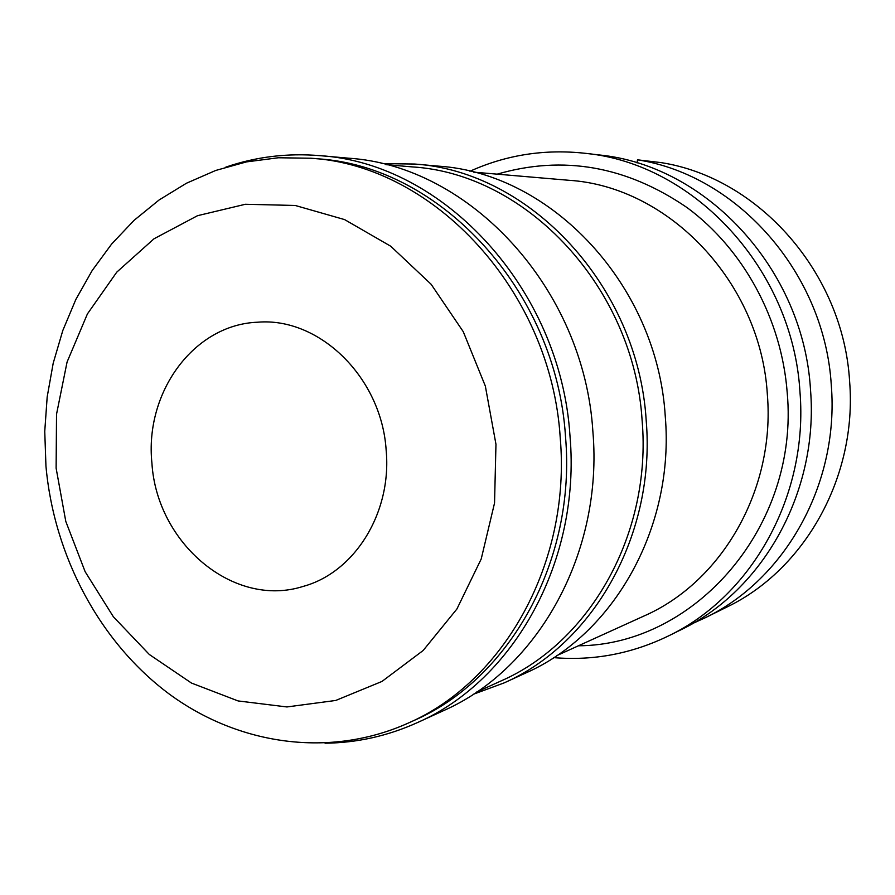 <?xml version="1.0" encoding="UTF-8"?>
<svg xmlns="http://www.w3.org/2000/svg" width="895" height="895" viewBox="0 0 895 895"><rect width="100%" height="100%" fill="white"/><g stroke="black" fill="none" stroke-linecap="round" stroke-linejoin="round"><path stroke-width="1.34" d="M637.486 159.825C737.76 175.308 824.754 273.523 831.298 385.309C839.331 483.501 785.396 579.445 705.148 617.796L726.628 607.179C804.862 569.779 857.365 476.61 849.612 381.382C843.303 272.964 758.725 177.702 660.991 162.599L637.486 159.825L637.106 162.935M668.52 635.909L680.826 629.834C763.323 590.42 818.847 491.333 810.512 389.784C803.576 269.406 706.58 165.295 599.035 154.936L585.408 153.325C694.419 163.796 792.903 269.641 799.973 392.044C808.476 495.304 752.158 595.981 668.52 635.909C631.78 653.708 593.519 660.946 553.725 657.635M469.953 171.258C506.346 154.824 544.82 148.85 585.408 153.325M578.427 645.787C695.214 645.261 799.448 526.092 787.22 392.815C781.682 319.191 743.488 249.269 687.159 207.662C626.556 166.112 563.235 154.947 497.195 174.156M556.768 655.621L643.941 616.028C721.974 581.94 775.294 489.621 767.362 394.706C760.907 282.652 668.923 186.507 568.884 180.287L473.489 172.131M504.053 682.93L525.779 672.984C614.093 634.197 674.707 527.177 665.265 416.421C657.445 285.583 551.823 173.339 438.483 166.146L414.687 164.042C530.187 171.337 638.124 286.333 646.19 420.404C655.901 533.901 594.056 643.427 504.053 682.93L473.164 694.341M381.751 163.617L414.687 164.042M476.744 691.98L500.864 681.017C590.286 642.095 651.795 533.431 642.14 420.795C634.141 287.787 526.898 173.798 412.315 166.906L385.913 164.646M417.663 722.489L443.54 710.641C538.152 669.169 603.353 552.674 592.882 431.535C584.122 288.414 469.785 165.732 348.379 158.169L320.041 155.663C443.909 163.337 560.952 289.309 570.014 436.312C580.821 560.729 514.211 680.2 417.663 722.489C387.882 735.958 357.015 742.861 325.064 743.208M225.842 167.119C256.059 156.748 287.463 152.933 320.041 155.663M408.12 723.149L414.083 720.441C510.005 678.779 576.268 560.248 565.517 436.76C556.522 290.92 440.228 166.011 317.345 158.784L310.822 158.225C434.265 165.485 551.175 291.143 560.236 437.868C571.055 562.094 504.489 681.308 408.12 723.149C329.975 758.222 239.066 745.222 169.491 694.229C100.061 642.722 54.047 556.466 45.947 466.06L44.75 431.39L47.178 396.944L53.208 363.169L62.795 330.535L75.829 299.501L92.196 270.503L111.685 243.977L134.082 220.338L159.097 199.977L186.428 183.24L215.695 170.464L246.483 161.894L278.356 157.766L310.822 158.225M56.116 468.152L56.53 414.24L67.069 362.039L87.408 313.932L116.764 272.147L153.996 238.797L197.526 215.695L245.364 204.273L295.238 205.47L344.586 219.588L390.746 246.237L431.099 284.241L463.274 331.709L485.336 386.069L495.964 444.278L494.543 503.024L481.219 558.961L456.909 609.003L423.145 650.508L381.975 681.442L335.737 700.461L286.937 706.949L238.07 700.93L191.485 683.064L149.308 654.48L113.352 616.744L85.137 571.692L65.794 521.416L56.116 468.152M386.159 450.241C381.65 377.5 319.314 316.897 257.626 322.211C193.79 324.617 144.576 392.379 151.904 462.95C156.703 543.489 233.774 608.589 303.136 586.415C354.655 572.464 391.988 512.79 386.159 450.241M705.148 617.796L692.887 623.39"/></g></svg>
